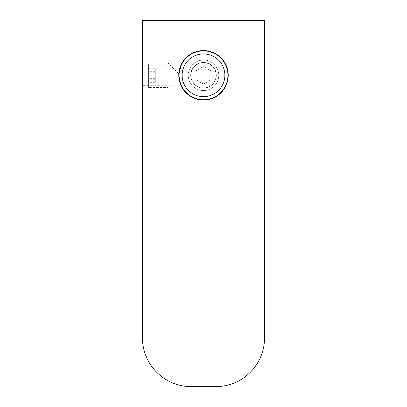 <?xml version="1.0" encoding="UTF-8"?>
<svg xmlns="http://www.w3.org/2000/svg" width="407" height="407" viewBox="0 0 407 407"><rect width="100%" height="100%" fill="white"/><g stroke="black" fill="none" stroke-linecap="round" stroke-linejoin="round"><path stroke-width="0.31" stroke-dasharray="2.04 1.53" d="M203.5 88.115A12.821 12.821 0 0 1 190.68 75.295A12.821 12.821 0 0 1 203.5 62.475A12.821 12.821 0 0 1 216.321 75.295A12.821 12.821 0 0 1 203.5 88.115A12.821 12.821 0 0 1 190.68 75.295A12.821 12.821 0 0 1 203.5 62.475A12.821 12.821 0 0 1 216.321 75.295A12.821 12.821 0 0 1 203.5 88.115M203.5 50.875A24.42 24.42 0 0 1 227.92 75.295A24.42 24.42 0 0 1 203.5 99.715A24.42 24.42 0 0 1 179.08 75.295A24.42 24.42 0 0 1 203.5 50.875M179.111 74.196L179.111 76.516L179.111 74.196M168.122 86.294L168.122 63.085L168.122 86.294M148.586 64.296L148.586 87.505L148.586 64.296M148.586 68.264L148.586 82.326L148.586 68.264L155.301 68.264L155.301 82.326L155.301 68.264M155.301 72.232L148.586 72.232M155.301 79.263L148.586 79.263M155.301 82.326L148.586 82.326M155.301 78.358L148.586 78.358M155.301 71.327L148.586 71.327M180.922 65.222L142.45 65.222L142.45 85.368L142.45 65.222M180.83 85.17L142.45 85.368M178.775 75.295A24.725 24.725 0 0 1 203.5 50.57A24.725 24.725 0 0 1 228.225 75.295A24.725 24.725 0 0 1 203.5 100.02A24.725 24.725 0 0 1 178.775 75.295L178.821 76.806L168.122 87.505L148.586 87.505M142.45 20.35L264.55 20.35L264.55 337.81A48.84 48.84 0 0 1 215.71 386.65L191.29 386.65A48.84 48.84 0 0 1 142.45 337.81L142.45 20.35M190.893 75.295A12.607 12.607 0 0 0 203.5 87.902A12.607 12.607 0 0 0 216.107 75.295A12.607 12.607 0 0 0 203.5 62.688A12.607 12.607 0 0 0 190.893 75.295M218.763 75.295A15.263 15.263 0 0 1 203.5 90.558A15.263 15.263 0 0 1 188.238 75.295A15.263 15.263 0 0 0 203.5 90.558A15.263 15.263 0 0 0 218.763 75.295A15.263 15.263 0 0 0 203.5 60.033A15.263 15.263 0 0 0 188.238 75.295A15.263 15.263 0 0 1 203.5 60.033A15.263 15.263 0 0 1 218.763 75.295M195.869 79.701L195.869 70.889L203.5 66.483L211.131 70.889L211.131 79.701L203.5 84.107L195.869 79.701L195.869 70.889L203.5 66.483L211.131 70.889L211.131 79.701L203.5 84.107L195.869 79.701M178.821 73.784L168.122 63.085L148.586 63.085"/><path stroke-width="0.61" d="M203.5 96.663A21.367 21.367 0 0 0 224.868 75.295A21.367 21.367 0 0 0 203.5 53.928A21.367 21.367 0 0 0 182.133 75.295A21.367 21.367 0 0 0 203.5 96.663M203.5 50.875A24.42 24.42 0 0 1 227.92 75.295A24.42 24.42 0 0 1 203.5 99.715A24.42 24.42 0 0 1 179.08 75.295A24.42 24.42 0 0 1 203.5 50.875M180.922 85.368L178.775 75.295L180.922 65.222L178.826 73.698M179.111 76.516L178.821 76.806L180.83 85.17M228.225 75.295A24.725 24.725 0 0 1 203.5 100.02A24.725 24.725 0 0 1 178.775 75.295A24.725 24.725 0 0 1 203.5 50.57A24.725 24.725 0 0 1 228.225 75.295M142.45 20.35L264.55 20.35L264.55 337.81A48.84 48.84 0 0 1 215.71 386.65L191.29 386.65A48.84 48.84 0 0 1 142.45 337.81L142.45 20.35M179.111 74.074L178.821 73.784"/></g></svg>
